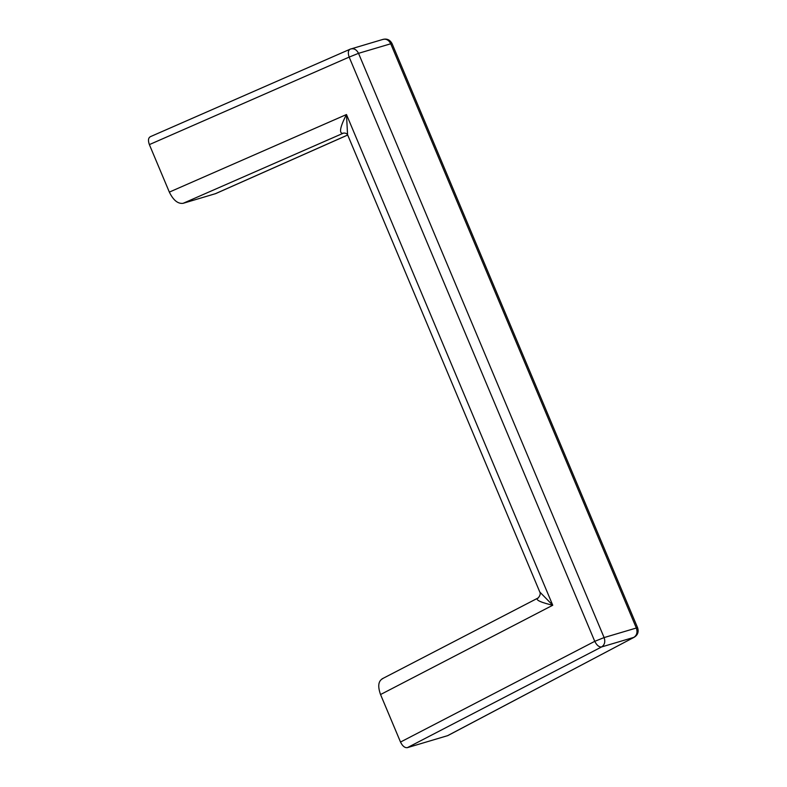 <?xml version="1.0" encoding="UTF-8"?>
<svg xmlns="http://www.w3.org/2000/svg" width="787" height="787" viewBox="0 0 787 787"><rect width="100%" height="100%" fill="white"/><g stroke="black" fill="none" stroke-linecap="round" stroke-linejoin="round"><path stroke-width="1.18" d="M447.38 735.786L634.263 637.204L447.803 735.609L407.371 747.65C404.774 747.965 402.491 746.106 400.514 742.052L380.544 694.537C377.553 686.136 378.321 680.814 382.846 678.571M343.673 133.052L342.935 133.308C337.603 133.662 342.276 122.506 346.477 114.528L347.569 134.734C346.87 133.534 345.542 132.983 343.575 133.082L183.066 203.331C177.862 203.961 173.288 200.223 169.343 192.107L149.373 144.601C147.877 140.411 148.261 137.745 150.524 136.623M539.803 592.031L552.749 605.242C544.388 603.304 533.665 600.078 538.269 597.982M215.658 193.622L183.066 203.331M382.521 39.566C385.994 38.484 388.739 39.891 390.736 43.777L392.034 43.57L637.627 627.81L636.329 628.016L390.736 43.777L358.518 53.329L604.111 637.578L636.329 628.016C637.726 632.197 636.89 635.325 633.82 637.381L601.602 646.944L407.371 747.65M343.968 133.003L343.25 133.219M169.343 192.107L346.477 114.528L552.749 605.242L380.544 694.537M215.058 193.848L347.677 135M150.248 136.731L350.304 49.128C348.129 50.211 347.746 52.867 349.162 57.097L358.518 53.329C356.511 49.443 353.776 48.037 350.304 49.128L383.121 39.35C387.056 38.465 390.018 39.871 392.034 43.57M400.514 742.052L594.756 641.336L349.162 57.097L149.373 144.601M594.756 641.336L604.111 637.578C605.498 641.759 604.662 644.878 601.602 646.944C599.084 647.219 596.802 645.35 594.756 641.336M539.803 592.05C541.23 594.421 538.534 597.943 537.57 598.248L382.01 678.906M539.813 592.05L347.569 134.725M215.618 193.641L347.697 135.03M350.038 49.217L350.904 48.902M634.263 637.204C637.755 635.03 638.877 631.902 637.627 627.81"/></g></svg>
